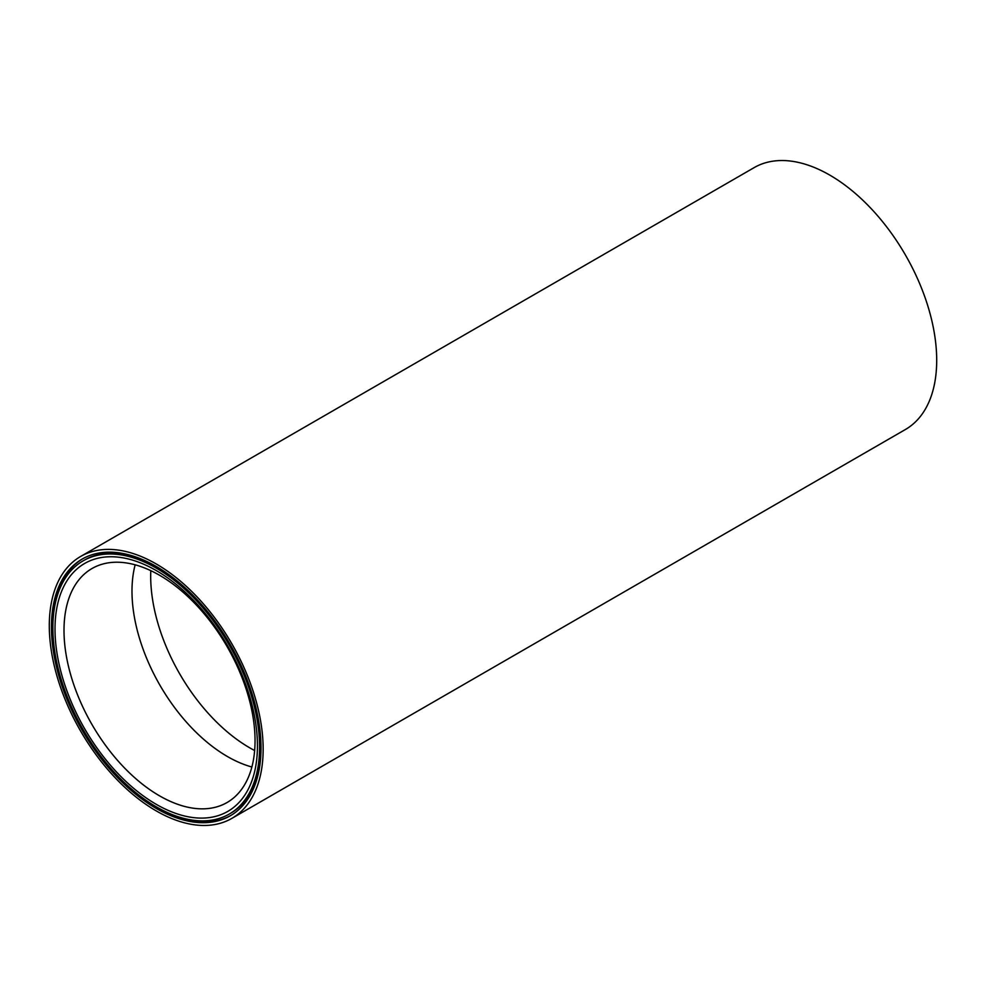 <?xml version="1.0" encoding="UTF-8"?>
<svg xmlns="http://www.w3.org/2000/svg" width="986" height="986" viewBox="0 0 986 986"><rect width="100%" height="100%" fill="white"/><g stroke="black" fill="none" stroke-linecap="round" stroke-linejoin="round"><path stroke-width="1.48" d="M156.947 566.851A146.174 84.389 -120 0 0 84.562 560.023L83.144 560.837A146.174 84.389 -120 0 0 52.862 627.762A146.174 84.389 -120 0 0 116.668 774.86A146.174 84.389 -120 0 0 229.319 814.029A146.174 84.389 -120 0 0 259.589 747.105A146.174 84.389 -120 0 0 195.783 600.006A146.174 84.389 -120 0 0 83.144 560.837M51.445 626.936A148.196 85.56 -120 0 0 116.126 776.068A148.196 85.56 -120 0 0 230.317 815.767A148.196 85.56 -120 0 0 261.019 747.93A148.196 85.56 -120 0 0 196.325 598.798A148.196 85.56 -120 0 0 82.134 559.099A148.196 85.56 -120 0 0 51.445 626.936M82.849 558.692A148.196 85.56 -120 0 0 52.862 626.11A148.196 85.56 -120 0 0 52.862 626.936M156.934 807.189A148.196 85.56 -120 0 0 231.032 815.36M257.445 745.872A143.155 82.651 60 0 1 156.232 804.317A143.155 82.651 60 0 1 55.006 628.994A143.155 82.651 60 0 1 156.232 570.549A143.155 82.651 60 0 1 257.445 745.872M64.004 630.387A135.082 77.993 -120 0 0 122.967 766.332A135.082 77.993 -120 0 0 227.063 802.518A135.082 77.993 -120 0 0 255.041 740.683A135.082 77.993 -120 0 0 196.078 604.738A135.082 77.993 -120 0 0 91.981 568.54A135.082 77.993 -120 0 0 64.004 630.387M231.833 818.392L905.382 429.526A151.215 87.31 -120 0 0 936.7 360.297A151.215 87.31 -120 0 0 870.687 208.12A151.215 87.31 -120 0 0 754.167 167.608L80.618 556.474A151.215 87.31 -120 0 0 49.3 625.703A151.215 87.31 -120 0 0 115.313 777.88A151.215 87.31 -120 0 0 231.833 818.392A151.215 87.31 -120 0 0 263.151 749.163A151.215 87.31 -120 0 0 197.151 596.986A151.215 87.31 -120 0 0 80.618 556.474M135.156 564.818A135.082 77.993 -120 0 0 131.988 591.132A135.082 77.993 -120 0 0 251.874 766.997M229.319 814.029L230.736 813.203A146.174 84.389 -120 0 0 261.007 747.105M150.809 570.66A140.123 80.901 -120 0 0 150.685 576.218A140.123 80.901 -120 0 0 254.634 750.519"/></g></svg>
